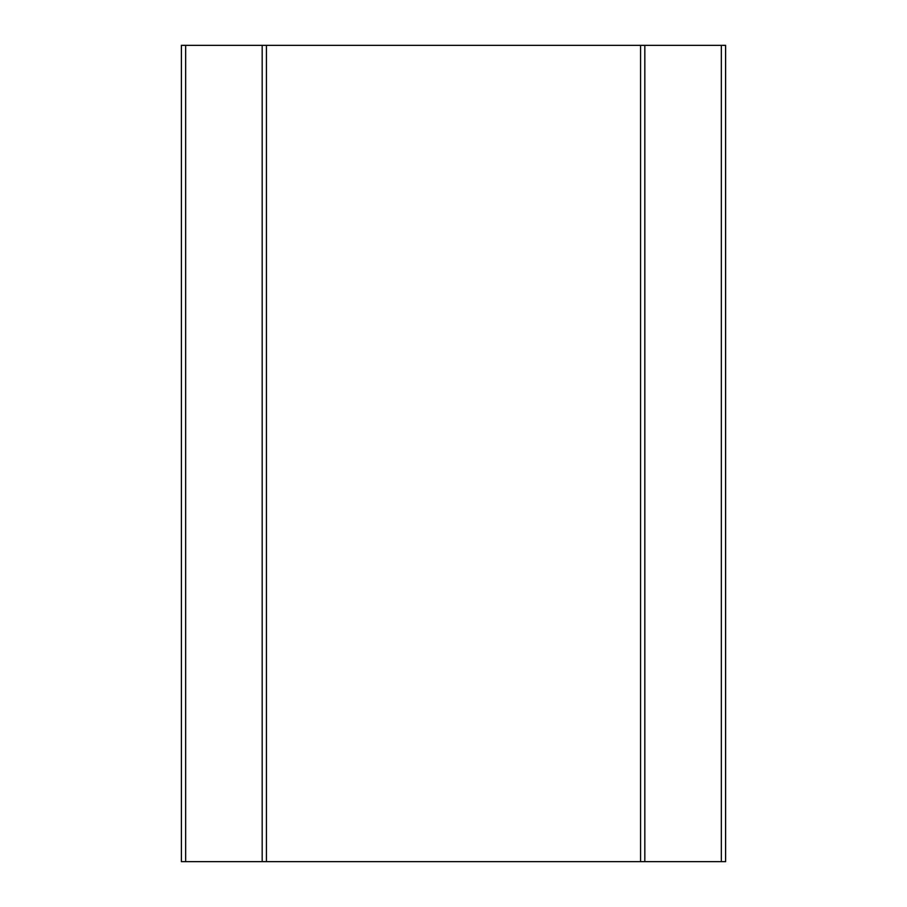 <?xml version="1.0" encoding="UTF-8"?>
<svg xmlns="http://www.w3.org/2000/svg" width="907" height="907" viewBox="0 0 907 907"><rect width="100%" height="100%" fill="white"/><g stroke="black" fill="none" stroke-linecap="round" stroke-linejoin="round"><path stroke-width="1.36" d="M262.18 861.65L721.348 861.65L721.348 45.35L181.4 45.35L181.4 861.65L262.18 861.65L262.18 45.35M725.6 861.65L725.6 45.35L725.6 861.65L721.348 861.65M725.6 45.35L721.348 45.35M640.569 861.65L640.569 45.35M266.431 861.65L266.431 45.35M181.4 861.65L181.4 45.35M644.82 861.65L644.82 45.35M185.652 861.65L185.652 45.35"/></g></svg>

